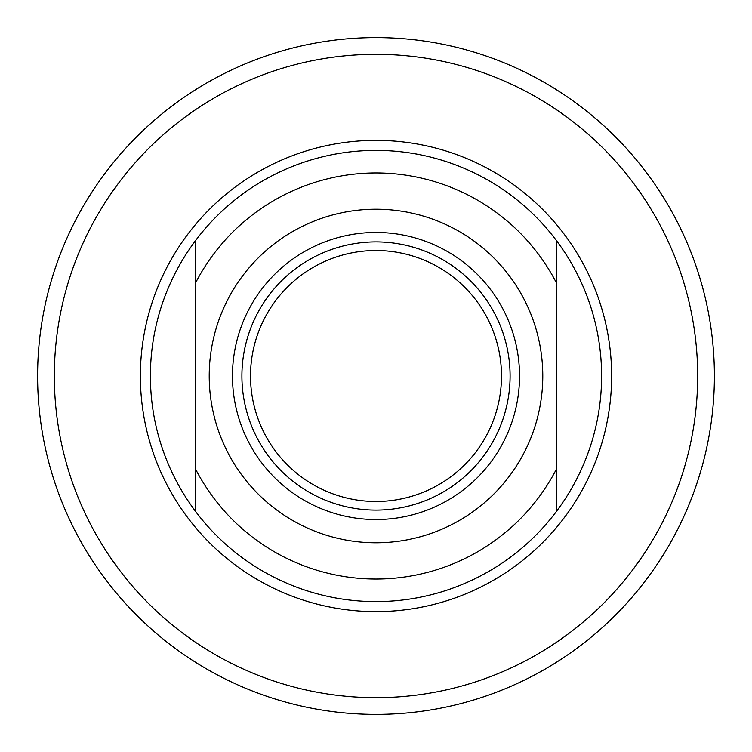 <?xml version="1.0" encoding="UTF-8"?>
<svg xmlns="http://www.w3.org/2000/svg" width="752" height="752" viewBox="0 0 752 752"><rect width="100%" height="100%" fill="white"/><g stroke="black" fill="none" stroke-linecap="round" stroke-linejoin="round"><path stroke-width="1.13" d="M376 542.784A166.784 166.784 0 0 1 209.216 376A166.784 166.784 0 0 1 376 209.216A166.784 166.784 0 0 1 542.784 376A166.784 166.784 0 0 1 376 542.784M376 232.471A143.529 143.529 0 0 0 232.471 376A143.529 143.529 0 0 0 376 519.529A143.529 143.529 0 0 0 519.529 376A143.529 143.529 0 0 0 376 232.471M376 241.909A134.091 134.091 0 0 0 241.909 376A134.091 134.091 0 0 0 376 510.091A134.091 134.091 0 0 0 510.091 376A134.091 134.091 0 0 0 376 241.909M376 250.51A125.49 125.49 0 0 0 250.51 376A125.49 125.49 0 0 0 376 501.49A125.49 125.49 0 0 0 501.49 376A125.49 125.49 0 0 0 376 250.51M556.48 511.36A225.6 225.6 0 0 1 195.52 511.36L195.52 282.987A203.04 203.04 0 0 1 556.48 282.987L556.48 511.36A225.6 225.6 0 0 0 556.48 240.64L556.48 282.987L556.48 240.64A225.6 225.6 0 0 0 195.52 240.64A225.6 225.6 0 0 0 195.52 511.36L195.52 469.013A203.04 203.04 0 0 0 556.48 469.013L556.48 511.36M376 37.6A338.4 338.4 0 0 1 714.4 376A338.4 338.4 0 0 1 376 714.4A338.4 338.4 0 0 1 37.6 376A338.4 338.4 0 0 1 376 37.6A338.4 338.4 0 0 0 37.6 376A338.4 338.4 0 0 0 376 714.4M195.52 282.987L195.52 240.64L195.52 282.987M376 611.63A235.63 235.63 0 0 1 140.37 376A235.63 235.63 0 0 1 376 140.37A235.63 235.63 0 0 1 611.63 376A235.63 235.63 0 0 1 376 611.63M376 54.323A321.677 321.677 0 0 1 697.677 376A321.677 321.677 0 0 1 376 697.677A321.677 321.677 0 0 1 54.323 376A321.677 321.677 0 0 1 376 54.323"/></g></svg>
